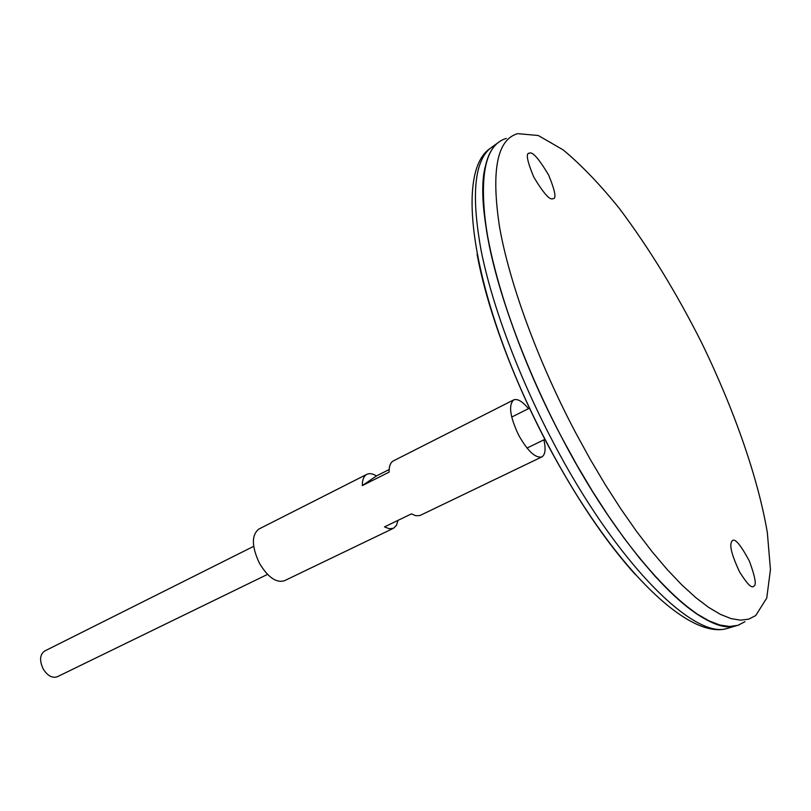 <?xml version="1.0" encoding="UTF-8"?>
<svg xmlns="http://www.w3.org/2000/svg" width="811" height="811" viewBox="0 0 811 811"><rect width="100%" height="100%" fill="white"/><g stroke="black" fill="none" stroke-linecap="round" stroke-linejoin="round"><path stroke-width="1.22" d="M528.519 408.643C522.385 401.344 517.438 398.434 513.687 399.904L393.386 460.881C390.436 462.493 389.006 466.234 389.098 472.124L362.314 485.607C362.304 479.737 363.825 475.976 366.866 474.323L258.881 529.056C251.369 535.078 251.582 546.513 259.5 563.381C267.995 577.371 276.298 583.16 284.408 580.747L393.507 528.265L389.412 528.782L384.495 526.897L411.461 513.87L415.648 515.705L419.794 515.593L541.839 456.907C545.296 454.819 545.985 449.122 543.917 439.815M513.687 399.904C508.274 405.084 509.997 416.966 518.858 435.548C527.799 451.2 535.463 458.327 541.839 456.907M366.866 474.323C369.492 473.077 372.685 473.604 376.456 475.935L389.148 469.539M397.978 520.378L396.457 525.376L393.507 528.265M362.314 485.607L376.456 475.935M500.488 140.942L497.376 143.172C481.714 156.736 479.058 191.102 489.388 246.25C500.6 300.688 527.312 372.026 562.013 438.031C625.21 559.255 702.985 636.777 735.8 625.889L739.46 624.784M485.333 166.356C473.31 211.732 504.036 329.023 562.023 438.021C611.474 532.594 672.248 604.976 710.071 621.368M506.317 138.428C485.221 144.51 478.703 175.754 486.782 232.159C496.129 288.098 524.19 366.055 562.043 438.021L576.956 465.2L592.415 491.192L608.199 515.603L624.054 538.109L639.757 558.424L655.095 576.307L669.845 591.584L683.855 604.144L696.943 613.907L708.986 620.851L719.884 625.028L729.555 626.477L737.939 625.322L744.995 621.682M575.009 431.533L589.84 458.641L605.209 484.572L620.871 508.943L636.584 531.428L652.135 551.744L667.301 569.636L681.879 584.944L695.696 597.545L708.591 607.358L720.442 614.383L731.147 618.631L740.625 620.182L748.827 619.117L755.7 615.579L766.74 598.082L770.45 569.636L767.338 532.624C757.961 477.375 733.803 408.845 701.556 342.566C676.232 292.406 648.83 247.7 619.361 208.457C599.958 184.411 581.213 164.866 563.108 149.853L538.271 135.508L517.671 133.643C497.102 139.512 491.03 170.482 499.475 226.543C509.146 282.157 537.318 359.77 575.009 431.533M529.411 153.198L529.492 153.188C532.452 151.404 538.828 158.682 548.621 175.014C555.302 191.345 556.681 199.232 552.757 198.665C549.828 200.418 543.502 193.221 533.78 177.102C527.028 160.781 525.569 152.813 529.411 153.198M731.654 541.495L731.096 543.127C729.829 547.384 732.607 556.893 739.439 571.664C747.113 584.032 751.898 588.837 753.794 586.069C756.704 585.461 755.254 577.168 749.445 561.222C740.555 544.587 734.786 537.805 732.161 540.866L731.654 541.495M253.671 546.33L44.656 651.04C39.79 654.599 39.303 660.57 43.196 668.963C47.575 675.837 52.289 678.422 57.348 676.729L267.529 574.391M477.081 254.157C486.651 307.136 512.785 378.686 547.415 444.134C576.043 497.802 605.381 541.312 635.439 574.675M492.976 146.365L489.976 148.545C474.121 162.241 471.232 196.556 481.308 251.501C492.257 305.727 518.685 376.659 553.183 442.218C616.005 562.621 693.831 639.484 727.031 628.505L730.589 627.45M735.8 625.889L727.031 628.505C687.13 640.345 609.852 562.662 547.729 444.408C476.939 311.211 451.524 174.72 489.976 148.545L497.376 143.172M527.008 448.057L545.043 439.268M511.7 417.067L529.634 408.075M529.492 153.188L528.894 153.411"/></g></svg>
